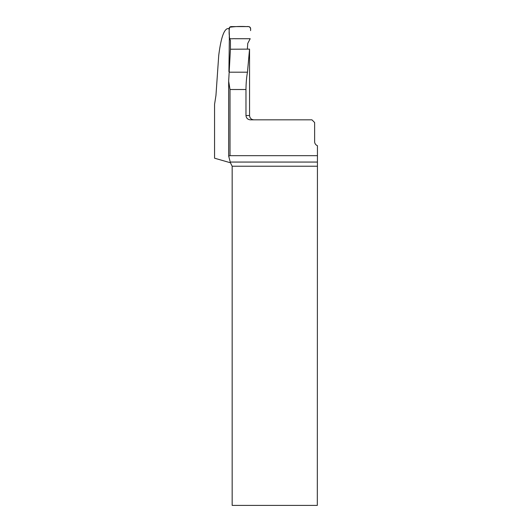 <?xml version="1.0" encoding="UTF-8"?>
<svg xmlns="http://www.w3.org/2000/svg" width="532" height="532" viewBox="0 0 532 532"><rect width="100%" height="100%" fill="white"/><g stroke="black" fill="none" stroke-linecap="round" stroke-linejoin="round"><path stroke-width="0.8" d="M228.68 156.082L230.429 162.765L214.562 158.204L214.562 104.319L215.952 95.441L218.732 55.414C220.84 38.683 223.773 29.752 227.536 28.622L229.073 28.622M228.913 71.581L229.352 71.454L228.913 71.581L229.378 35.863M247.347 49.13L247.766 43.365L250.206 38.723L234.971 38.723C232.637 38.39 228.434 40.026 229.398 36.249C228.953 33.13 229.039 30.131 229.658 27.258C235.097 26.494 240.69 26.274 246.436 26.6C249.608 26.168 250.984 27.511 250.565 30.623L250.632 28.735C250.506 27.438 249.794 26.726 248.497 26.6L231.201 26.6C229.857 26.74 229.152 27.484 229.073 28.828L229.505 38.723L230.429 40.319L230.429 49.23L228.667 81.27L230.017 89.509L245.97 89.509L245.97 115.524L249.555 115.524L249.548 49.117L247.473 72.199C246.555 77.207 246.057 82.972 245.97 89.509M230.429 162.765L232.165 166.223L232.165 505.4L317.318 505.4L317.438 145.682A4.309 4.309 0 0 1 314.625 141.645L314.625 122.526L311.938 119.833L250.426 119.833C247.752 119.607 246.269 118.171 245.97 115.524M228.667 81.609L228.667 156.049L230.017 155.67L317.438 155.67M230.429 49.23L249.548 49.117M228.68 155.982L228.68 81.988M230.409 162.06L317.331 162.06M317.318 166.223L232.165 166.223M230.017 155.67L230.017 89.509M229.285 72.199L247.473 72.199M249.555 115.524C249.807 118.137 251.244 119.574 253.857 119.833"/></g></svg>

